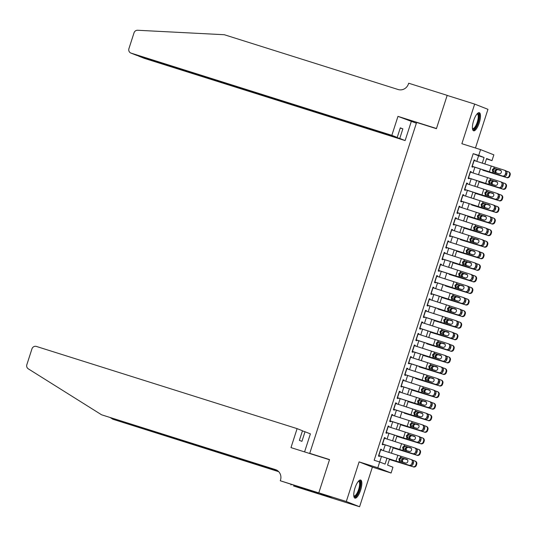 <?xml version="1.0" encoding="UTF-8"?>
<svg xmlns="http://www.w3.org/2000/svg" width="537" height="537" viewBox="0 0 537 537"><rect width="100%" height="100%" fill="white"/><g stroke="black" fill="none" stroke-linecap="round" stroke-linejoin="round"><path stroke-width="0.81" d="M360.602 490.187A9.485 3 107.5 0 0 360.656 480.038A9.485 3 107.5 0 0 355.004 487.979A9.485 3 107.5 0 0 354.95 498.128A9.485 3 107.5 0 0 360.602 490.187M479.252 122.845A9.485 3 107.5 0 0 479.299 112.696A9.485 3 107.5 0 0 473.647 120.644A9.485 3 107.5 0 0 473.6 130.793A9.485 3 107.5 0 0 479.252 122.845M389.513 459.101L387.573 465.102L392.956 467.224L391.09 473.01L377.806 467.774L379.672 461.995L385.056 464.116L386.949 458.269M318.783 492.892L329.49 459.746L290.98 447.61L297.109 428.633L36.375 346.432A3.652 3.457 -68.5 0 0 31.952 348.862L26.85 364.657A3.652 3.457 -68.5 0 0 28.273 368.818L101.574 414.792L275.394 469.593A8.511 8.075 111.5 0 1 275.897 469.768A8.511 8.075 111.5 0 1 280.482 480.118L280.274 480.756L318.783 492.892L332.061 498.128L359.589 506.74L372.383 467.116L391.09 473.01M475.46 147.997L487.952 109.32L474.668 104.084L461.867 143.715L480.568 149.608L493.852 154.844L491.986 160.63L486.603 158.509L484.824 164.013M484.83 164.013L486.482 158.892L491.986 160.63M387.58 465.109L389.399 459.484L412.785 466.68A2.43 2.383 -66.1 0 0 415.806 465.089L416.356 465.331A2.43 2.383 113.9 0 1 413.336 466.922M393.245 447.529L391.399 453.255L393.131 447.912L416.524 455.108A2.43 2.383 -66.1 0 0 419.545 453.517L420.088 453.765A2.43 2.383 113.9 0 1 417.068 455.349M396.984 435.963L395.138 441.689L396.87 436.346L420.263 443.542A2.43 2.383 -66.1 0 0 423.284 441.951L423.827 442.193A2.43 2.383 113.9 0 1 420.807 443.784M398.884 430.117L400.609 424.774L423.995 431.97A2.43 2.383 -66.1 0 0 427.016 430.379L427.566 430.62A2.43 2.383 113.9 0 1 424.545 432.211M404.455 412.825L404.348 413.201M408.194 401.253L406.348 406.979L408.08 401.636L431.473 408.832A2.43 2.383 -66.1 0 0 434.493 407.241L435.037 407.482A2.43 2.383 113.9 0 1 432.017 409.073M410.093 395.413L411.819 390.063L435.212 397.259A2.43 2.383 -66.1 0 0 438.232 395.668L438.776 395.917A2.43 2.383 113.9 0 1 435.755 397.501M415.672 378.115L415.557 378.491M419.404 366.543L419.29 366.925M423.143 354.977L421.297 360.696L423.028 355.353L446.422 362.556A2.43 2.383 -66.1 0 0 449.442 360.965L449.986 361.206A2.43 2.383 113.9 0 1 446.965 362.797M426.881 343.405L426.767 343.787M430.614 331.832L428.768 337.558L430.499 332.215L453.893 339.411A2.43 2.383 -66.1 0 0 456.913 337.82L457.457 338.062A2.43 2.383 113.9 0 1 454.436 339.653M434.352 320.267L432.507 325.993L434.238 320.643L457.631 327.845A2.43 2.383 -66.1 0 0 460.652 326.254L461.196 326.496A2.43 2.383 113.9 0 1 458.175 328.087M438.091 308.694L437.977 309.077M439.984 302.855L441.716 297.505L465.102 304.707A2.43 2.383 -66.1 0 0 468.123 303.116L468.673 303.358A2.43 2.383 113.9 0 1 465.653 304.949M445.562 285.556L445.448 285.939M449.301 273.984L449.187 274.367M453.04 262.418L451.187 268.138L452.926 262.794L476.312 269.997A2.43 2.383 -66.1 0 0 479.333 268.406L479.883 268.648A2.43 2.383 113.9 0 1 476.863 270.239M456.772 250.846L454.926 256.572L456.658 251.229L480.051 258.425A2.43 2.383 -66.1 0 0 483.072 256.834L483.615 257.075A2.43 2.383 113.9 0 1 480.595 258.666M460.511 239.28L460.397 239.656M462.411 233.434L464.136 228.091L487.529 235.287A2.43 2.383 -66.1 0 0 490.543 233.696L491.093 233.937A2.43 2.383 113.9 0 1 488.073 235.528M467.982 216.136L466.136 221.862L467.875 216.518L491.261 223.714A2.43 2.383 -66.1 0 0 494.282 222.123L494.825 222.365A2.43 2.383 113.9 0 1 491.811 223.956M471.721 204.57L471.607 204.946M473.621 198.724L475.346 193.38L498.739 200.576A2.43 2.383 -66.1 0 0 501.759 198.985L502.303 199.227A2.43 2.383 113.9 0 1 499.282 200.818M479.199 181.432L477.346 187.151L479.085 181.808L502.471 189.004A2.43 2.383 -66.1 0 0 505.492 187.42L506.042 187.661A2.43 2.383 113.9 0 1 503.021 189.252M482.931 169.86L482.817 170.242M332.081 498.067L318.797 492.838L346.305 501.504L359.589 506.74M318.797 492.838L329.543 459.571L309.742 453.329L416.618 122.436L436.42 128.679L447.16 95.418L474.668 104.084M381.424 450.019L381.599 449.489L380.699 449.133L378.457 456.074L379.357 456.43L379.558 455.799M385.163 438.447L385.331 437.917L384.438 437.568L382.196 444.508L383.089 444.858L383.297 444.233M388.902 426.875L389.07 426.351L388.17 425.995L385.928 432.936L386.828 433.292L387.029 432.661M392.634 415.309L392.809 414.779L391.909 414.423L389.667 421.37L390.567 421.72L390.768 421.095M396.373 403.737L396.541 403.213L395.648 402.857L393.406 409.798L394.299 410.154L394.507 409.523M400.112 392.171L400.28 391.641L399.38 391.285L397.138 398.226L398.038 398.582L398.239 397.951M403.844 380.599L404.019 380.068L403.119 379.719L400.877 386.66L401.777 387.009L401.978 386.385M407.583 369.026L407.758 368.503L406.858 368.147L404.616 375.088L405.516 375.444L405.717 374.813M411.322 357.461L411.49 356.93L410.597 356.575L408.355 363.522L409.248 363.871L409.456 363.247M415.061 345.888L415.229 345.358L414.329 345.009L412.087 351.95L412.987 352.306L413.188 351.675M418.793 334.323L418.967 333.792L418.068 333.437L415.826 340.377L416.725 340.733L416.927 340.102M422.532 322.75L422.7 322.22L421.807 321.871L419.565 328.812L420.458 329.161L420.666 328.537M426.271 311.178L426.438 310.655L425.539 310.299L423.297 317.239L424.196 317.595L424.398 316.964M430.003 299.612L430.177 299.082L429.278 298.726L427.036 305.674L427.935 306.023L428.137 305.392M433.742 288.04L433.916 287.51L433.017 287.161L430.775 294.101L431.674 294.457L431.876 293.826M437.48 276.468L437.648 275.944L436.756 275.588L434.514 282.529L435.406 282.885L435.614 282.254M441.219 264.902L441.387 264.372L440.488 264.023L438.246 270.963L439.145 271.313L439.347 270.688M444.951 253.33L445.126 252.806L444.227 252.45L441.985 259.391L442.884 259.747L443.085 259.116M448.69 241.764L448.858 241.234L447.965 240.878L445.723 247.819L446.616 248.175L446.824 247.544M452.429 230.192L452.597 229.661L451.698 229.312L449.456 236.253L450.355 236.609L450.556 235.978M456.161 218.619L456.336 218.096L455.436 217.74L453.194 224.681L454.094 225.037L454.295 224.406M459.9 207.054L460.075 206.523L459.175 206.174L456.933 213.115L457.833 213.464L458.034 212.84M463.639 195.481L463.807 194.958L462.914 194.602L460.672 201.543L461.565 201.899L461.773 201.268M467.378 183.916L467.546 183.386L466.646 183.03L464.404 189.97L465.304 190.326L465.505 189.695M471.11 172.343L471.285 171.813L470.385 171.464L468.143 178.405L469.043 178.761L469.244 178.13M476.769 161.395L478.588 155.784L473.198 153.663L374.175 460.256L379.672 461.995M379.679 461.995L381.458 456.49M383.351 450.644L385.197 444.918M387.083 439.071L388.936 433.346M390.822 427.499L392.675 421.78M394.561 415.933L396.407 410.208M398.3 404.361L400.146 398.642M402.032 392.795L403.884 387.07M405.771 381.223L407.617 375.497M409.509 369.651L411.355 363.932M413.242 358.085L415.094 352.359M416.981 346.513L418.833 340.787M420.719 334.947L422.565 329.221M424.458 323.375L426.304 317.649M428.19 311.802L430.043 306.083M431.929 300.237L433.775 294.511M435.668 288.664L437.514 282.939M439.4 277.099L441.253 271.373M443.139 265.526L444.985 259.801M446.878 253.954L448.724 248.235M450.61 242.388L452.463 236.663M454.349 230.816L456.202 225.09M458.088 219.25L459.934 213.525M461.827 207.678L463.673 201.952M465.559 196.106L467.412 190.387M469.298 184.54L471.144 178.814M473.037 172.968L474.883 167.242M474.849 160.771L475.017 160.248L474.124 159.892L471.882 166.832L472.775 167.188L472.983 166.557M309.742 453.329L312.172 454.289M372.383 467.116L359.105 461.88L346.305 501.504M359.105 461.88L377.806 467.774M473.198 153.663L478.702 155.394L480.568 149.608M475.46 192.998L473.607 198.724M464.25 227.708L462.397 233.434M441.823 297.129L439.978 302.848M411.933 389.681L410.08 395.407M400.723 424.391L398.87 430.117M482.26 163.181L484.085 157.516L478.702 155.394M388.835 452.423L390.681 446.697M392.574 440.857L394.42 435.131M396.306 429.285L398.159 423.559M400.045 417.712L401.891 411.993M403.784 406.147L405.63 400.421M407.516 394.574L409.369 388.848M411.255 383.002L413.107 377.283M414.994 371.436L416.84 365.71M418.732 359.864L420.578 354.145M422.465 348.298L424.317 342.572M426.203 336.726L428.049 331M429.942 325.154L431.788 319.434M433.674 313.588L435.527 307.862M437.413 302.016L439.266 296.296M441.152 290.45L442.998 284.724M444.891 278.878L446.737 273.152M448.623 267.305L450.476 261.586M452.362 255.74L454.208 250.014M456.101 244.167L457.947 238.441M459.833 232.602L461.686 226.876M463.572 221.029L465.425 215.303M467.311 209.457L469.157 203.738M471.05 197.891L472.896 192.165M474.782 186.319L476.634 180.593M478.521 174.753L480.367 169.027M478.588 155.784L484.085 157.516M474.104 159.959L475.017 160.248M470.365 171.525L471.285 171.813M466.626 183.097L467.546 183.386M462.887 194.662L463.807 194.958M459.155 206.235L460.075 206.523M455.416 217.807L456.336 218.096M451.677 229.373L452.597 229.661M447.945 240.945L448.858 241.234M444.206 252.511L445.126 252.806M440.468 264.083L441.387 264.372M436.729 275.656L437.648 275.944M432.997 287.221L433.916 287.51M429.258 298.794L430.177 299.082M425.519 310.366L426.438 310.655M421.787 321.932L422.7 322.22M418.048 333.504L418.967 333.792M414.309 345.069L415.229 345.358M410.577 356.642L411.49 356.93M406.838 368.214L407.758 368.503M403.099 379.78L404.019 380.068M399.36 391.352L400.28 391.641M395.628 402.918L396.541 403.213M391.889 414.49L392.809 414.779M388.15 426.063L389.07 426.351M384.418 437.628L385.331 437.917M380.679 449.201L381.599 449.489M473.936 160.476L504.317 170.195A2.43 2.195 -69.6 0 1 505.659 173.162L505.29 174.324L506.525 174.78L506.894 173.626L505.659 173.162M472.963 166.618L502.451 175.982A2.43 2.195 -69.6 0 0 505.29 174.324M472.063 166.262L502.451 175.982M500.638 170.269L495.107 168.578L493.1 169.954L493.933 172.216M506.525 174.78A2.43 2.195 110.4 0 1 503.686 176.445M505.552 170.659A2.43 2.195 110.4 0 1 506.894 173.626M493.463 172.035L492.751 171.585L492.335 169.645L493.812 168.296L500.216 170.061A1.947 1.752 110.4 0 1 499.021 173.766L493.328 171.988M482.81 170.236L506.21 177.438A2.43 2.383 -66.1 0 0 509.23 175.847L509.774 176.089A2.43 2.383 113.9 0 1 506.753 177.68M482.837 170.155L506.21 177.438M506.297 171.088L508.076 171.652A2.43 2.383 -66.1 0 1 508.317 171.746L508.861 171.988A2.43 2.383 113.9 0 1 510.15 174.934L509.774 176.089M495.591 172.874L494.718 170.591L496.765 169.236L501.008 170.618M510.15 174.934L509.606 174.693L509.23 175.847M509.606 174.693A2.43 2.383 -66.1 0 0 508.317 171.746M500.927 170.524L497.114 169.309M498.161 169.712L497.255 169.652L495.752 170.988L496.188 172.941M477.198 113.757A8.209 2.598 -72.5 0 1 478.93 118.388A8.209 2.598 -72.5 0 1 475.93 127.021A8.209 2.598 -72.5 0 1 472.479 128.719M472.446 128.377A7.599 2.403 107.5 0 0 472.735 128.544A7.599 2.403 107.5 0 0 478.131 118.442A7.599 2.403 107.5 0 0 477.306 114.045A7.599 2.403 107.5 0 0 476.97 114.012M473.144 130.498A9.424 2.987 107.5 0 0 479.427 117.932A9.424 2.987 107.5 0 0 478.756 112.676M358.548 481.092A8.209 2.598 -72.5 0 1 360.28 485.73A8.209 2.598 -72.5 0 1 357.286 494.362A8.209 2.598 -72.5 0 1 353.836 496.054M353.796 495.718A7.599 2.403 107.5 0 0 354.084 495.879A7.599 2.403 107.5 0 0 359.481 485.784A7.599 2.403 107.5 0 0 358.656 481.38A7.599 2.403 107.5 0 0 358.327 481.353M354.494 497.833A9.424 2.987 107.5 0 0 360.783 485.273A9.424 2.987 107.5 0 0 360.112 480.018M391.842 135.344L131.102 53.143L136.472 55.257L397.205 137.459L391.842 135.344L397.971 116.368L436.474 128.504L447.18 95.358L447.992 95.68M136.472 55.257L130.887 53.069A3.652 3.457 -68.5 0 1 128.927 48.632L134.022 32.838A3.652 3.457 -68.5 0 1 137.626 30.26L224.325 34.73L398.152 89.525A8.511 8.075 -68.5 0 0 408.469 83.859L408.677 83.222L447.18 95.358M416.363 123.215L397.971 116.368M411.255 121.604L405.126 140.573L399.756 138.459L402.857 128.86L400.307 127.853L397.205 137.459M399.756 138.459L139.023 56.264L144.386 58.379A3.652 3.457 111.5 0 1 144.171 58.298L139.076 56.076M405.126 140.573L144.386 58.379M402.857 128.86L400.253 128.034M138.069 55.761L138.808 56.184M297.109 428.633L302.479 430.748L299.377 440.353L301.922 441.354L305.023 431.755L302.418 430.929M305.023 431.755L310.393 433.869L304.573 451.892M110.528 417.773L112.891 419.249L278.488 471.459M112.891 419.249L278.71 471.681M101.574 414.792L276.777 470.184M280.274 480.756L311.4 490.818L318.327 493.543L293.558 485.992L332.061 498.128M291.141 484.387L290.953 484.965M470.197 172.048L500.578 181.768A2.43 2.195 -69.6 0 1 501.927 184.735L501.551 185.889L502.786 186.352L503.162 185.191L501.927 184.735M469.224 178.19L498.712 187.554A2.43 2.195 -69.6 0 0 501.551 185.889M468.331 177.834L498.712 187.554M496.9 181.842L491.368 180.15L489.361 181.526L490.194 183.788M502.786 186.352A2.43 2.195 110.4 0 1 499.947 188.01M501.813 182.224A2.43 2.195 110.4 0 1 503.162 185.191M489.724 183.6L489.012 183.157L488.596 181.211L490.08 179.861L496.477 181.634A1.947 1.752 110.4 0 1 495.282 185.339L489.596 183.553M466.458 183.614L496.846 193.333A2.43 2.195 -69.6 0 1 498.188 196.3L497.812 197.462L499.048 197.918L499.423 196.764L498.188 196.3M465.485 189.762L494.973 199.12A2.43 2.195 -69.6 0 0 497.812 197.462M464.592 189.4L494.973 199.12M493.167 193.407L487.63 191.722L485.623 193.092L486.455 195.361M499.048 197.918A2.43 2.195 110.4 0 1 496.208 199.583M498.081 193.797A2.43 2.195 110.4 0 1 499.423 196.764M485.985 195.173L485.273 194.723L484.864 192.783L486.341 191.434L492.738 193.206A1.947 1.752 110.4 0 1 491.543 196.904L485.857 195.126M462.719 195.186L493.107 204.906A2.43 2.195 -69.6 0 1 494.449 207.873L494.08 209.027L495.315 209.49L495.685 208.336L494.449 207.873M461.753 201.328L491.241 210.692A2.43 2.195 -69.6 0 0 494.08 209.027M460.853 200.972L491.241 210.692M489.429 204.98L483.897 203.288L481.89 204.664L482.716 206.926M495.315 209.49A2.43 2.195 110.4 0 1 492.476 211.148M494.342 205.369A2.43 2.195 110.4 0 1 495.685 208.336M482.253 206.745L481.541 206.295L481.125 204.349L482.602 202.999L489.006 204.772A1.947 1.752 110.4 0 1 487.804 208.477L482.119 206.698M458.987 206.758L489.368 216.478A2.43 2.195 -69.6 0 1 490.717 219.445L490.341 220.6L491.577 221.056L491.952 219.902L490.717 219.445M458.014 212.9L487.502 222.258A2.43 2.195 -69.6 0 0 490.341 220.6M457.115 212.538L487.502 222.258M485.69 216.552L480.159 214.86L478.152 216.23L478.984 218.499M491.577 221.056A2.43 2.195 110.4 0 1 488.737 222.721M490.603 216.935A2.43 2.195 110.4 0 1 491.952 219.902M478.514 218.311L477.802 217.868L477.386 215.921L478.863 214.572L485.267 216.344A1.947 1.752 110.4 0 1 484.072 220.042L478.386 218.264M479.098 181.728L502.471 189.004M502.565 182.654L504.344 183.224A2.43 2.383 -66.1 0 1 504.579 183.312L505.129 183.553A2.43 2.383 113.9 0 1 506.411 186.5L506.042 187.661M491.852 184.439L490.986 182.164L493.026 180.801L497.269 182.184M506.411 186.5L505.867 186.258L505.492 187.42M505.867 186.258A2.43 2.383 -66.1 0 0 504.579 183.312M497.188 182.097L493.382 180.882M494.429 181.284L493.516 181.217L492.013 182.56L492.456 184.513M475.366 193.293L498.739 200.576M498.826 194.226L500.605 194.79A2.43 2.383 -66.1 0 1 500.846 194.884L501.39 195.126A2.43 2.383 113.9 0 1 502.679 198.072L502.303 199.227M488.113 196.012L487.247 193.729L489.288 192.374L493.53 193.756M502.679 198.072L502.129 197.831L501.759 198.985M502.129 197.831A2.43 2.383 -66.1 0 0 500.846 194.884M493.456 193.662L489.643 192.447M490.69 192.85L489.778 192.79L488.274 194.125L488.717 196.079M471.6 204.946L495 212.149A2.43 2.383 -66.1 0 0 498.021 210.558L498.564 210.799A2.43 2.383 113.9 0 1 495.544 212.39M471.627 204.865L495 212.149M495.087 205.792L496.866 206.362A2.43 2.383 -66.1 0 1 497.108 206.45L497.651 206.691A2.43 2.383 113.9 0 1 498.94 209.638L498.564 210.799M484.374 207.577L483.508 205.302L485.555 203.946L489.798 205.329M498.94 209.638L498.396 209.396L498.021 210.558M498.396 209.396A2.43 2.383 -66.1 0 0 497.108 206.45M489.717 205.235L485.904 204.02M486.952 204.422L486.045 204.355L484.542 205.698L484.978 207.651M467.888 216.431L491.261 223.714M491.355 217.364L493.134 217.928A2.43 2.383 -66.1 0 1 493.369 218.022L493.919 218.264A2.43 2.383 113.9 0 1 495.201 221.21L494.825 222.365M480.642 219.15L479.769 216.874L481.817 215.512L486.059 216.894M495.201 221.21L494.658 220.969L494.282 222.123M494.658 220.969A2.43 2.383 -66.1 0 0 493.369 218.022M485.978 216.8L482.172 215.592M483.213 215.988L482.307 215.928L480.803 217.263L481.239 219.217M455.248 218.324L485.629 228.044A2.43 2.195 -69.6 0 1 486.978 231.011L486.603 232.172L487.838 232.628L488.214 231.474L486.978 231.011M454.275 224.466L483.763 233.83A2.43 2.195 -69.6 0 0 486.603 232.172M453.382 224.11L483.763 233.83M481.957 228.118L476.42 226.426L474.413 227.802L475.245 230.064M487.838 232.628A2.43 2.195 110.4 0 1 484.998 234.293M486.864 228.507A2.43 2.195 110.4 0 1 488.214 231.474M474.775 229.883L474.064 229.433L473.654 227.493L475.131 226.144L481.528 227.91A1.947 1.752 110.4 0 1 480.333 231.615L474.648 229.836M464.149 228.003L487.529 235.287M487.616 228.937L489.395 229.5A2.43 2.383 -66.1 0 1 489.637 229.594L490.18 229.836A2.43 2.383 113.9 0 1 491.462 232.783L491.093 233.937M476.903 230.722L476.037 228.44L478.078 227.084L482.32 228.467M491.462 232.783L490.919 232.541L490.543 233.696M490.919 232.541A2.43 2.383 -66.1 0 0 489.637 229.594M482.246 228.373L478.433 227.158M479.481 227.56L478.568 227.5L477.064 228.836L477.507 230.789M451.51 229.896L481.897 239.616A2.43 2.195 -69.6 0 1 483.24 242.583L482.87 243.738L484.106 244.201L484.475 243.039L483.24 242.583M450.536 236.038L480.024 245.402A2.43 2.195 -69.6 0 0 482.87 243.738M449.644 235.683L480.024 245.402M478.219 239.69L472.681 237.998L470.674 239.374L471.506 241.637M484.106 244.201A2.43 2.195 110.4 0 1 481.259 245.859M483.132 240.073A2.43 2.195 110.4 0 1 484.475 243.039M471.043 241.449L470.331 241.006L469.915 239.059L471.392 237.71L477.789 239.482A1.947 1.752 110.4 0 1 476.594 243.187L470.909 241.402M460.39 239.656L483.79 246.852A2.43 2.383 -66.1 0 0 486.811 245.268L487.354 245.51A2.43 2.383 113.9 0 1 484.334 247.101M460.417 239.576L483.79 246.852M483.877 240.502L485.656 241.073A2.43 2.383 -66.1 0 1 485.898 241.16L486.441 241.402A2.43 2.383 113.9 0 1 487.73 244.348L487.354 245.51M473.164 242.288L472.298 240.012L474.339 238.65L478.588 240.032M487.73 244.348L487.18 244.107L486.811 245.268M487.18 244.107A2.43 2.383 -66.1 0 0 485.898 241.16M478.507 239.945L474.695 238.73M475.742 239.133L474.829 239.066L473.332 240.408L473.768 242.362M447.777 241.462L478.158 251.188A2.43 2.195 -69.6 0 1 479.501 254.149L479.132 255.31L480.367 255.766L480.736 254.612L479.501 254.149M446.804 247.611L476.292 256.968A2.43 2.195 -69.6 0 0 479.132 255.31M445.905 247.248L476.292 256.968M474.48 251.256L468.949 249.571L466.942 250.94L467.774 253.209M480.367 255.766A2.43 2.195 110.4 0 1 477.527 257.431M479.393 251.645A2.43 2.195 110.4 0 1 480.736 254.612M467.304 253.021L466.593 252.571L466.176 250.631L467.653 249.282L474.057 251.054A1.947 1.752 110.4 0 1 472.862 254.753L467.17 252.974M456.678 251.141L480.051 258.425M480.138 252.075L481.917 252.638A2.43 2.383 -66.1 0 1 482.159 252.732L482.703 252.974A2.43 2.383 113.9 0 1 483.991 255.921L483.615 257.075M469.432 253.86L468.559 251.578L470.607 250.222L474.849 251.605M483.991 255.921L483.448 255.679L483.072 256.834M483.448 255.679A2.43 2.383 -66.1 0 0 482.159 252.732M474.768 251.511L470.956 250.296M472.003 250.698L471.097 250.638L469.593 251.974L470.029 253.927M444.039 253.034L474.419 262.754A2.43 2.195 -69.6 0 1 475.769 265.721L475.393 266.876L476.628 267.339L477.004 266.184L475.769 265.721M443.065 259.176L472.553 268.54A2.43 2.195 -69.6 0 0 475.393 266.876M442.173 258.821L472.553 268.54M470.741 262.828L465.21 261.136L463.203 262.512L464.035 264.775M476.628 267.339A2.43 2.195 110.4 0 1 473.788 268.997M475.654 263.217A2.43 2.195 110.4 0 1 477.004 266.184M463.565 264.593L462.854 264.144L462.438 262.197L463.921 260.854L470.318 262.62A1.947 1.752 110.4 0 1 469.123 266.325L463.438 264.546M452.939 262.714L476.312 269.997M476.406 263.64L478.185 264.211A2.43 2.383 -66.1 0 1 478.42 264.298L478.97 264.54A2.43 2.383 113.9 0 1 480.253 267.486L479.883 268.648M465.693 265.426L464.827 263.15L466.868 261.794L471.11 263.177M480.253 267.486L479.709 267.245L479.333 268.406M479.709 267.245A2.43 2.383 -66.1 0 0 478.42 264.298M471.03 263.083L467.224 261.868M468.271 262.271L467.358 262.204L465.854 263.546L466.297 265.5M440.3 264.607L470.687 274.326A2.43 2.195 -69.6 0 1 472.03 277.293L471.654 278.448L472.889 278.911L473.265 277.75L472.03 277.293M439.326 270.749L468.814 280.113A2.43 2.195 -69.6 0 0 471.654 278.448M438.434 270.386L468.814 280.113M467.009 274.4L461.471 272.709L459.464 274.078L460.296 276.347M472.889 278.911A2.43 2.195 110.4 0 1 470.05 280.569M471.922 274.783A2.43 2.195 110.4 0 1 473.265 277.75M459.826 276.159L459.122 275.716L458.705 273.769L460.182 272.42L466.579 274.192A1.947 1.752 110.4 0 1 465.384 277.891L459.699 276.112M449.18 274.367L472.58 281.563A2.43 2.383 -66.1 0 0 475.601 279.972L476.144 280.213A2.43 2.383 113.9 0 1 473.124 281.804M449.207 274.286L472.58 281.563M472.667 275.212L474.446 275.776A2.43 2.383 -66.1 0 1 474.688 275.87L475.232 276.112A2.43 2.383 113.9 0 1 476.52 279.059L476.144 280.213M461.954 276.998L461.088 274.722L463.129 273.36L467.371 274.743M476.52 279.059L475.97 278.817L475.601 279.972M475.97 278.817A2.43 2.383 -66.1 0 0 474.688 275.87M467.297 274.649L463.485 273.44M464.532 273.836L463.619 273.776L462.122 275.119L462.558 277.065M436.561 276.172L466.948 285.892A2.43 2.195 -69.6 0 1 468.291 288.859L467.922 290.02L469.157 290.477L469.526 289.322L468.291 288.859M435.594 282.314L465.082 291.678A2.43 2.195 -69.6 0 0 467.922 290.02M434.695 281.959L465.082 291.678M463.27 285.966L457.739 284.274L455.732 285.65L456.564 287.913M469.157 290.477A2.43 2.195 110.4 0 1 466.317 292.141M468.183 286.355A2.43 2.195 110.4 0 1 469.526 289.322M456.094 287.731L455.383 287.282L454.967 285.342L456.443 283.992L462.847 285.758A1.947 1.752 110.4 0 1 461.645 289.463L455.96 287.684M445.442 285.932L468.841 293.135A2.43 2.383 -66.1 0 0 471.862 291.544L472.406 291.786A2.43 2.383 113.9 0 1 469.385 293.377M445.468 285.852L468.841 293.135M468.929 286.785L470.707 287.349A2.43 2.383 -66.1 0 1 470.949 287.443L471.493 287.684A2.43 2.383 113.9 0 1 472.782 290.631L472.406 291.786M458.222 288.57L457.349 286.288L459.397 284.932L463.639 286.315M472.782 290.631L472.238 290.389L471.862 291.544M472.238 290.389A2.43 2.383 -66.1 0 0 470.949 287.443M463.559 286.221L459.746 285.006M460.793 285.409L459.887 285.348L458.383 286.684L458.82 288.637M432.829 287.745L463.209 297.464A2.43 2.195 -69.6 0 1 464.559 300.431L464.183 301.586L465.418 302.049L465.794 300.888L464.559 300.431M431.855 293.887L461.343 303.251A2.43 2.195 -69.6 0 0 464.183 301.586M430.956 293.531L461.343 303.251M459.531 297.538L454 295.847L451.993 297.223L452.825 299.485M465.418 302.049A2.43 2.195 110.4 0 1 462.579 303.707M464.445 297.921A2.43 2.195 110.4 0 1 465.794 300.888M452.355 299.297L451.644 298.854L451.228 296.907L452.711 295.558L459.108 297.33A1.947 1.752 110.4 0 1 457.913 301.035L452.228 299.257M441.729 297.424L465.102 304.707M465.196 298.35L466.975 298.921A2.43 2.383 -66.1 0 1 467.21 299.008L467.761 299.25A2.43 2.383 113.9 0 1 469.043 302.197L468.673 303.358M454.483 300.136L453.617 297.86L455.658 296.498L459.9 297.887M469.043 302.197L468.499 301.955L468.123 303.116M468.499 301.955A2.43 2.383 -66.1 0 0 467.21 299.008M459.82 297.793L456.014 296.578M457.054 296.981L456.148 296.914L454.644 298.257L455.081 300.21M429.09 299.31L459.471 309.037A2.43 2.195 -69.6 0 1 460.82 312.004L460.444 313.158L461.679 313.615L462.055 312.46L460.82 312.004M428.117 305.459L457.605 314.816A2.43 2.195 -69.6 0 0 460.444 313.158M427.224 305.097L457.605 314.816M455.799 309.111L450.261 307.419L448.254 308.788L449.086 311.057M461.679 313.615A2.43 2.195 110.4 0 1 458.84 315.279M460.706 309.493A2.43 2.195 110.4 0 1 462.055 312.46M448.617 310.869L447.905 310.42L447.496 308.48L448.972 307.13L455.369 308.903A1.947 1.752 110.4 0 1 454.174 312.601L448.489 310.822M437.97 309.07L461.37 316.273A2.43 2.383 -66.1 0 0 464.391 314.682L464.935 314.924A2.43 2.383 113.9 0 1 461.914 316.515M437.997 308.99L461.37 316.273M461.458 309.923L463.236 310.487A2.43 2.383 -66.1 0 1 463.478 310.581L464.022 310.822A2.43 2.383 113.9 0 1 465.304 313.769L464.935 314.924M450.744 311.708L449.878 309.426L451.919 308.07L456.161 309.453M465.304 313.769L464.76 313.527L464.391 314.682M464.76 313.527A2.43 2.383 -66.1 0 0 463.478 310.581M456.088 309.359L452.275 308.144M453.322 308.547L452.409 308.486L450.905 309.822L451.349 311.775M425.351 310.883L455.738 320.602A2.43 2.195 -69.6 0 1 457.081 323.569L456.712 324.724L457.947 325.187L458.316 324.033L457.081 323.569M424.378 317.025L453.866 326.389A2.43 2.195 -69.6 0 0 456.712 324.724M423.485 316.669L453.866 326.389M452.06 320.676L446.522 318.985L444.515 320.361L445.348 322.623M457.947 325.187A2.43 2.195 110.4 0 1 455.101 326.845M456.974 321.066A2.43 2.195 110.4 0 1 458.316 324.033M444.884 322.442L444.173 321.992L443.757 320.045L445.233 318.703L451.63 320.468A1.947 1.752 110.4 0 1 450.436 324.173L444.75 322.395M434.258 320.562L457.631 327.845M457.719 321.495L459.497 322.059A2.43 2.383 -66.1 0 1 459.739 322.146L460.283 322.395A2.43 2.383 113.9 0 1 461.572 325.341L461.196 326.496M447.006 323.281L446.14 320.998L448.18 319.643L452.429 321.025M461.572 325.341L461.021 325.093L460.652 326.254M461.021 325.093A2.43 2.383 -66.1 0 0 459.739 322.146M452.349 320.931L448.536 319.716M449.583 320.119L448.67 320.052L447.173 321.394L447.61 323.348M421.619 322.455L452 332.175A2.43 2.195 -69.6 0 1 453.349 335.142L452.973 336.296L454.208 336.759L454.584 335.598L453.349 335.142M420.646 328.597L450.134 337.961A2.43 2.195 -69.6 0 0 452.973 336.296M419.746 328.235L450.134 337.961M448.321 332.249L442.79 330.557L440.783 331.926L441.615 334.195M454.208 336.759A2.43 2.195 110.4 0 1 451.369 338.417M453.235 332.631A2.43 2.195 110.4 0 1 454.584 335.598M441.146 334.007L440.434 333.564L440.018 331.618L441.495 330.268L447.898 332.041A1.947 1.752 110.4 0 1 446.703 335.739L441.018 333.96M430.52 332.135L453.893 339.411M453.98 333.061L455.759 333.631A2.43 2.383 -66.1 0 1 456 333.719L456.544 333.96A2.43 2.383 113.9 0 1 457.833 336.907L457.457 338.062M443.273 334.846L442.401 332.571L444.448 331.208L448.69 332.591M457.833 336.907L457.289 336.665L456.913 337.82M457.289 336.665A2.43 2.383 -66.1 0 0 456 333.719M448.61 332.497L444.797 331.289M445.844 331.691L444.938 331.624L443.434 332.967L443.871 334.913M417.88 334.021L448.261 343.74A2.43 2.195 -69.6 0 1 449.61 346.707L449.234 347.869L450.469 348.325L450.845 347.171L449.61 346.707M416.907 340.163L446.395 349.527A2.43 2.195 -69.6 0 0 449.234 347.869M416.014 339.807L446.395 349.527M444.582 343.814L439.051 342.123L437.044 343.499L437.877 345.761M450.469 348.325A2.43 2.195 110.4 0 1 447.63 349.99M449.496 344.204A2.43 2.195 110.4 0 1 450.845 347.171M437.407 345.58L436.695 345.13L436.286 343.19L437.762 341.841L444.159 343.606A1.947 1.752 110.4 0 1 442.965 347.311L437.279 345.533M426.754 343.781L450.154 350.983A2.43 2.383 -66.1 0 0 453.174 349.392L453.725 349.634A2.43 2.383 113.9 0 1 450.704 351.225M426.781 343.7L450.154 350.983M450.248 344.633L452.026 345.197A2.43 2.383 -66.1 0 1 452.261 345.291L452.812 345.533A2.43 2.383 113.9 0 1 454.094 348.479L453.725 349.634M439.534 346.419L438.669 344.136L440.709 342.781L444.951 344.163M454.094 348.479L453.55 348.238L453.174 349.392M453.55 348.238A2.43 2.383 -66.1 0 0 452.261 345.291M444.871 344.069L441.065 342.854M442.112 343.257L441.199 343.197L439.696 344.532L440.139 346.486M414.141 345.593L444.529 355.313A2.43 2.195 -69.6 0 1 445.871 358.28L445.495 359.434L446.73 359.897L447.106 358.736L445.871 358.28M413.168 351.735L442.656 361.099A2.43 2.195 -69.6 0 0 445.495 359.434M412.275 351.379L442.656 361.099M440.85 355.387L435.312 353.695L433.305 355.071L434.138 357.333M446.73 359.897A2.43 2.195 110.4 0 1 443.891 361.555M445.764 355.769A2.43 2.195 110.4 0 1 447.106 358.736M433.674 357.152L432.963 356.702L432.547 354.756L434.024 353.406L440.421 355.179A1.947 1.752 110.4 0 1 439.226 358.884L433.54 357.105M423.049 355.272L446.422 362.556M446.509 356.199L448.288 356.769A2.43 2.383 -66.1 0 1 448.529 356.857L449.073 357.098A2.43 2.383 113.9 0 1 450.362 360.045L449.986 361.206M435.796 357.984L434.93 355.709L436.97 354.346L441.213 355.736M450.362 360.045L449.811 359.803L449.442 360.965M449.811 359.803A2.43 2.383 -66.1 0 0 448.529 356.857M441.139 355.642L437.326 354.427M438.373 354.829L437.46 354.762L435.963 356.105L436.4 358.058M410.409 357.159L440.79 366.885A2.43 2.195 -69.6 0 1 442.132 369.852L441.763 371.007L442.998 371.463L443.367 370.308L442.132 369.852M409.436 363.307L438.924 372.665A2.43 2.195 -69.6 0 0 441.763 371.007M408.536 362.945L438.924 372.665M437.111 366.959L431.58 365.267L429.573 366.637L430.406 368.906M442.998 371.463A2.43 2.195 110.4 0 1 440.159 373.128M442.025 367.342A2.43 2.195 110.4 0 1 443.367 370.308M429.936 368.718L429.224 368.268L428.808 366.328L430.285 364.979L436.688 366.751A1.947 1.752 110.4 0 1 435.487 370.449L429.801 368.671M419.283 366.919L442.683 374.121A2.43 2.383 -66.1 0 0 445.703 372.53L446.247 372.772A2.43 2.383 113.9 0 1 443.226 374.363M419.31 366.838L442.683 374.121M442.77 367.771L444.549 368.335A2.43 2.383 -66.1 0 1 444.79 368.429L445.334 368.671A2.43 2.383 113.9 0 1 446.623 371.617L446.247 372.772M432.063 369.557L431.191 367.274L433.238 365.919L437.48 367.301M446.623 371.617L446.079 371.376L445.703 372.53M446.079 371.376A2.43 2.383 -66.1 0 0 444.79 368.429M437.4 367.207L433.587 365.992M434.634 366.395L433.728 366.335L432.225 367.67L432.661 369.624M406.67 368.731L437.051 378.451A2.43 2.195 -69.6 0 1 438.4 381.418L438.024 382.579L439.259 383.035L439.635 381.881L438.4 381.418M405.697 374.873L435.185 384.237A2.43 2.195 -69.6 0 0 438.024 382.579M404.797 374.517L435.185 384.237M433.372 378.525L427.841 376.833L425.834 378.209L426.667 380.471M439.259 383.035A2.43 2.195 110.4 0 1 436.42 384.693M438.286 378.914A2.43 2.195 110.4 0 1 439.635 381.881M426.197 380.29L425.485 379.84L425.069 377.9L426.553 376.551L432.95 378.317A1.947 1.752 110.4 0 1 431.755 382.022L426.069 380.243M415.544 378.491L438.944 385.694A2.43 2.383 -66.1 0 0 441.964 384.103L442.515 384.344A2.43 2.383 113.9 0 1 439.494 385.935M415.571 378.41L438.944 385.694M439.038 379.344L440.817 379.907A2.43 2.383 -66.1 0 1 441.052 379.995L441.602 380.243A2.43 2.383 113.9 0 1 442.884 383.19L442.515 384.344M428.325 381.129L427.459 378.847L429.499 377.491L433.742 378.874M442.884 383.19L442.34 382.941L441.964 384.103M442.34 382.941A2.43 2.383 -66.1 0 0 441.052 379.995M433.661 378.78L429.855 377.565M430.902 377.967L429.989 377.9L428.486 379.243L428.922 381.196M402.931 380.303L433.319 390.023A2.43 2.195 -69.6 0 1 434.661 392.99L434.285 394.145L435.52 394.608L435.896 393.446L434.661 392.99M401.958 386.445L431.446 395.809A2.43 2.195 -69.6 0 0 434.285 394.145M401.065 386.083L431.446 395.809M429.64 390.097L424.102 388.405L422.095 389.775L422.928 392.044M435.52 394.608A2.43 2.195 110.4 0 1 432.681 396.266M434.554 390.48A2.43 2.195 110.4 0 1 435.896 393.446M422.458 391.856L421.746 391.413L421.337 389.466L422.814 388.117L429.211 389.889A1.947 1.752 110.4 0 1 428.016 393.587L422.33 391.809M411.839 389.983L435.212 397.259M435.299 390.909L437.078 391.48A2.43 2.383 -66.1 0 1 437.319 391.567L437.863 391.809A2.43 2.383 113.9 0 1 439.152 394.755L438.776 395.917M424.586 392.695L423.72 390.419L425.76 389.057L430.003 390.439M439.152 394.755L438.601 394.514L438.232 395.668M438.601 394.514A2.43 2.383 -66.1 0 0 437.319 391.567M429.929 390.345L426.116 389.137M427.163 389.54L426.25 389.473L424.747 390.815L425.19 392.769M399.192 391.869L429.58 401.589A2.43 2.195 -69.6 0 1 430.922 404.556L430.553 405.717L431.788 406.173L432.157 405.019L430.922 404.556M398.219 398.011L427.707 407.375A2.43 2.195 -69.6 0 0 430.553 405.717M397.326 397.655L427.707 407.375M425.901 401.663L420.364 399.978L418.363 401.347L419.189 403.609M431.788 406.173A2.43 2.195 110.4 0 1 428.942 407.838M430.815 402.052A2.43 2.195 110.4 0 1 432.157 405.019M418.726 403.428L418.014 402.978L417.598 401.038L419.075 399.689L425.472 401.454A1.947 1.752 110.4 0 1 424.277 405.16L418.591 403.381M408.1 401.548L431.473 408.832M431.56 402.482L433.339 403.045A2.43 2.383 -66.1 0 1 433.581 403.139L434.124 403.381A2.43 2.383 113.9 0 1 435.413 406.328L435.037 407.482M420.847 404.267L419.981 401.985L422.022 400.629L426.271 402.012M435.413 406.328L434.869 406.086L434.493 407.241M434.869 406.086A2.43 2.383 -66.1 0 0 433.581 403.139M426.19 401.918L422.377 400.703M423.424 401.105L422.512 401.045L421.015 402.381L421.451 404.334M395.46 403.441L425.841 413.161A2.43 2.195 -69.6 0 1 427.19 416.128L426.814 417.283L428.049 417.746L428.425 416.584L427.19 416.128M394.487 409.583L423.975 418.947A2.43 2.195 -69.6 0 0 426.814 417.283M393.587 409.228L423.975 418.947M422.163 413.235L416.631 411.543L414.624 412.919L415.457 415.182M428.049 417.746A2.43 2.195 110.4 0 1 425.21 419.404M427.076 413.618A2.43 2.195 110.4 0 1 428.425 416.584M414.987 415L414.275 414.551L413.859 412.604L415.336 411.255L421.74 413.027A1.947 1.752 110.4 0 1 420.545 416.732L414.859 414.953M404.334 413.201L427.734 420.404A2.43 2.383 -66.1 0 0 430.755 418.813L431.298 419.055A2.43 2.383 113.9 0 1 428.278 420.646M404.361 413.121L427.734 420.404M427.821 414.047L429.607 414.618A2.43 2.383 -66.1 0 1 429.842 414.705L430.385 414.947A2.43 2.383 113.9 0 1 431.674 417.893L431.298 419.055M417.115 415.833L416.242 413.557L418.289 412.194L422.532 413.584M431.674 417.893L431.13 417.652L430.755 418.813M431.13 417.652A2.43 2.383 -66.1 0 0 429.842 414.705M422.451 413.49L418.638 412.275M419.686 412.678L418.779 412.611L417.276 413.953L417.712 415.907M391.721 415.007L422.102 424.733A2.43 2.195 -69.6 0 1 423.451 427.7L423.075 428.855L424.311 429.311L424.686 428.157L423.451 427.7M390.748 421.156L420.236 430.513A2.43 2.195 -69.6 0 0 423.075 428.855M389.855 420.793L420.236 430.513M418.43 424.807L412.893 423.116L410.886 424.485L411.718 426.754M424.311 429.311A2.43 2.195 110.4 0 1 421.471 430.976M423.337 425.19A2.43 2.195 110.4 0 1 424.686 428.157M411.248 426.566L410.537 426.116L410.127 424.176L411.604 422.827L418.001 424.599A1.947 1.752 110.4 0 1 416.806 428.298L411.12 426.519M400.622 424.686L423.995 431.97M424.089 425.619L425.868 426.183A2.43 2.383 -66.1 0 1 426.103 426.277L426.653 426.519A2.43 2.383 113.9 0 1 427.935 429.466L427.566 430.62M413.376 427.405L412.51 425.123L414.551 423.767L418.793 425.15M427.935 429.466L427.392 429.224L427.016 430.379M427.392 429.224A2.43 2.383 -66.1 0 0 426.103 426.277M418.719 425.056L414.906 423.847M415.953 424.243L415.041 424.183L413.537 425.519L413.98 427.472M387.983 426.579L418.37 436.299A2.43 2.195 -69.6 0 1 419.712 439.266L419.337 440.427L420.572 440.884L420.948 439.729L419.712 439.266M387.009 432.721L416.497 442.085A2.43 2.195 -69.6 0 0 419.337 440.427M386.116 432.366L416.497 442.085M414.692 436.373L409.154 434.681L407.147 436.057L407.979 438.32M420.572 440.884A2.43 2.195 110.4 0 1 417.732 442.542M419.605 436.762A2.43 2.195 110.4 0 1 420.948 439.729M407.516 438.138L406.804 437.689L406.388 435.749L407.865 434.399L414.262 436.165A1.947 1.752 110.4 0 1 413.067 439.87L407.382 438.091M396.89 436.259L420.263 443.542M420.35 437.192L422.129 437.756A2.43 2.383 -66.1 0 1 422.371 437.85L422.914 438.091A2.43 2.383 113.9 0 1 424.203 441.038L423.827 442.193M409.637 438.977L408.771 436.695L410.812 435.339L415.054 436.722M424.203 441.038L423.653 440.796L423.284 441.951M423.653 440.796A2.43 2.383 -66.1 0 0 422.371 437.85M414.98 436.628L411.167 435.413M412.215 435.816L411.302 435.749L409.805 437.091L410.241 439.044M384.25 438.152L414.631 447.871A2.43 2.195 -69.6 0 1 415.974 450.838L415.604 451.993L416.84 452.456L417.209 451.295L415.974 450.838M383.277 444.294L412.765 453.658A2.43 2.195 -69.6 0 0 415.604 451.993M382.378 443.931L412.765 453.658M410.953 447.945L405.422 446.254L403.415 447.623L404.247 449.892M416.84 452.456A2.43 2.195 110.4 0 1 414 454.114M415.866 448.328A2.43 2.195 110.4 0 1 417.209 451.295M403.777 449.704L403.065 449.261L402.649 447.314L404.126 445.965L410.53 447.737A1.947 1.752 110.4 0 1 409.328 451.436L403.643 449.657M393.151 447.831L416.524 455.108M416.611 448.757L418.39 449.328A2.43 2.383 -66.1 0 1 418.632 449.415L419.175 449.657A2.43 2.383 113.9 0 1 420.464 452.604L420.088 453.765M405.905 450.543L405.032 448.267L407.08 446.905L411.322 448.288M420.464 452.604L419.921 452.362L419.545 453.517M419.921 452.362A2.43 2.383 -66.1 0 0 418.632 449.415M411.241 448.2L407.429 446.985M408.476 447.388L407.57 447.321L406.066 448.663L406.502 450.617M380.511 449.717L410.892 459.437A2.43 2.195 -69.6 0 1 412.241 462.404L411.866 463.565L413.101 464.022L413.477 462.867L412.241 462.404M379.538 455.859L409.026 465.223A2.43 2.195 -69.6 0 0 411.866 463.565M378.639 455.504L409.026 465.223M407.214 459.511L401.683 457.826L399.676 459.195L400.508 461.458M413.101 464.022A2.43 2.195 110.4 0 1 410.261 465.686M412.127 459.9A2.43 2.195 110.4 0 1 413.477 462.867M400.038 461.276L399.327 460.827L398.91 458.887L400.394 457.537L406.791 459.31A1.947 1.752 110.4 0 1 405.596 463.008L399.911 461.229M389.412 459.397L412.785 466.68M412.879 460.33L414.658 460.894A2.43 2.383 -66.1 0 1 414.893 460.988L415.443 461.229A2.43 2.383 113.9 0 1 416.725 464.176L416.356 465.331M402.166 462.115L401.3 459.833L403.341 458.477L407.583 459.86M416.725 464.176L416.182 463.934L415.806 465.089M416.182 463.934A2.43 2.383 -66.1 0 0 414.893 460.988M407.502 459.766L403.696 458.551M404.744 458.954L403.831 458.893L402.327 460.229L402.763 462.182M493.812 168.296L494.215 167.047M492.348 172.833L492.751 171.585M489.375 171.887L491.241 166.101M472.245 166.322L474.111 160.536M494.658 168.329L495.429 168.645M276.394 469.982L275.394 469.593M490.08 179.861L490.482 178.62M488.61 184.399L489.012 183.157M485.636 183.453L487.509 177.666M468.506 177.888L470.378 172.102M490.919 179.902L491.697 180.217M486.341 191.434L486.744 190.185M484.877 195.971L485.273 194.723M481.897 195.025L483.77 189.239M464.774 189.46L466.64 183.674M487.187 191.467L487.958 191.783M482.602 202.999L483.005 201.758M481.139 207.544L481.541 206.295M478.165 206.591L480.031 200.811M461.035 201.026L462.901 195.246M483.448 203.04L484.22 203.355M478.863 214.572L479.266 213.323M477.4 219.109L477.802 217.868M474.426 218.163L476.292 212.377M457.296 212.598L459.169 206.812M479.709 214.612L480.481 214.928M475.131 226.144L475.534 224.896M473.661 230.682L474.064 229.433M470.687 229.735L472.56 223.949M453.564 224.171L455.43 218.384M475.97 226.178L476.749 226.493M471.392 237.71L471.795 236.468M469.929 242.247L470.331 241.006M466.955 241.301L468.821 235.515M449.825 235.736L451.691 229.95M472.238 237.75L473.01 238.066M467.653 249.282L468.056 248.034M466.19 253.82L466.593 252.571M463.216 252.873L465.082 247.087M446.086 247.309L447.952 241.522M468.499 249.316L469.271 249.638M463.921 260.854L464.324 259.606M462.451 265.392L462.854 264.144M459.477 264.439L461.35 258.659M442.347 258.874L444.22 253.095M464.76 260.888L465.539 261.204M460.182 272.42L460.585 271.172M458.719 276.958L459.122 275.716M455.745 276.011L457.611 270.225M438.615 270.447L440.481 264.66M461.028 272.46L461.8 272.776M456.443 283.992L456.846 282.744M454.98 288.53L455.383 287.282M452.006 287.584L453.872 281.797M434.876 282.019L436.742 276.233M457.289 284.026L458.061 284.341M452.711 295.558L453.107 294.316M451.241 300.096L451.644 298.854M448.267 299.149L450.134 293.363M431.137 293.585L433.01 287.805M453.55 295.598L454.329 295.914M448.972 307.13L449.375 305.882M447.502 311.668L447.905 310.42M444.529 310.722L446.401 304.935M427.405 305.157L429.271 299.371M449.818 307.171L450.59 307.486M445.233 318.703L445.636 317.454M443.77 323.24L444.173 321.992M440.796 322.287L442.663 316.508M423.666 316.729L425.532 310.943M446.079 318.736L446.851 319.052M441.495 330.268L441.897 329.02M440.031 334.806L440.434 333.564M437.058 333.86L438.924 328.073M419.927 328.295L421.8 322.509M442.34 330.309L443.112 330.624M437.762 341.841L438.165 340.592M436.292 346.378L436.695 345.13M433.319 345.432L435.192 339.646M416.188 339.867L418.061 334.081M438.601 341.874L439.38 342.19M434.024 353.406L434.426 352.165M432.56 357.951L432.963 356.702M429.587 356.998L431.453 351.218M412.456 351.433L414.322 345.653M434.869 353.447L435.641 353.762M430.285 364.979L430.687 363.73M428.821 369.516L429.224 368.268M425.848 368.57L427.714 362.784M408.717 363.005L410.583 357.219M431.13 365.019L431.902 365.335M426.553 376.551L426.955 375.303M425.082 381.089L425.485 379.84M422.109 380.142L423.975 374.356M404.979 374.578L406.851 368.791M427.392 376.585L428.17 376.9M422.814 388.117L423.216 386.875M421.344 392.654L421.746 391.413M418.37 391.708L420.243 385.922M401.246 386.143L403.112 380.357M423.659 388.157L424.431 388.473M419.075 399.689L419.478 398.441M417.611 404.227L418.014 402.978M414.638 403.28L416.504 397.494M397.508 397.716L399.374 391.929M419.921 399.723L420.693 400.038M415.336 411.255L415.739 410.013M413.873 415.799L414.275 414.551M410.899 414.846L412.765 409.066M393.769 409.281L395.641 403.502M416.182 411.295L416.954 411.611M411.604 422.827L412.007 421.579M410.134 427.365L410.537 426.116M407.16 426.418L409.033 420.632M390.03 420.854L391.903 415.067M412.443 422.867L413.222 423.183M407.865 434.399L408.268 433.151M406.402 438.937L406.804 437.689M403.428 437.991L405.294 432.204M386.298 432.426L388.164 426.64M408.711 434.433L409.483 434.748M404.126 445.965L404.529 444.723M402.663 450.503L403.065 449.261M399.689 449.556L401.555 443.77M382.559 443.992L384.425 438.205M404.972 446.005L405.744 446.321M400.394 457.537L400.797 456.289M398.924 462.075L399.327 460.827M395.95 461.129L397.823 455.342M378.82 455.564L380.693 449.778M401.233 457.571L402.012 457.886M505.653 170.692L504.418 170.229M501.914 182.258L500.679 181.801M498.182 193.83L496.947 193.374M494.443 205.403L493.208 204.939M490.704 216.968L489.469 216.512M486.965 228.54L485.73 228.077M483.233 240.106L481.998 239.65M479.494 251.678L478.259 251.222M475.755 263.251L474.52 262.788M472.023 274.816L470.788 274.36M468.284 286.389L467.049 285.926M464.545 297.961L463.31 297.498M460.806 309.527L459.571 309.07M457.074 321.099L455.839 320.636M453.335 332.665L452.1 332.208M449.597 344.237L448.361 343.774M445.864 355.809L444.629 355.346M442.126 367.375L440.89 366.919M438.387 378.947L437.152 378.484M434.655 390.513L433.419 390.057M430.916 402.085L429.681 401.629M427.177 413.658L425.942 413.195M423.438 425.223L422.203 424.767M419.706 436.796L418.471 436.333M415.967 448.361L414.732 447.905M412.228 459.934L410.993 459.477"/></g></svg>
